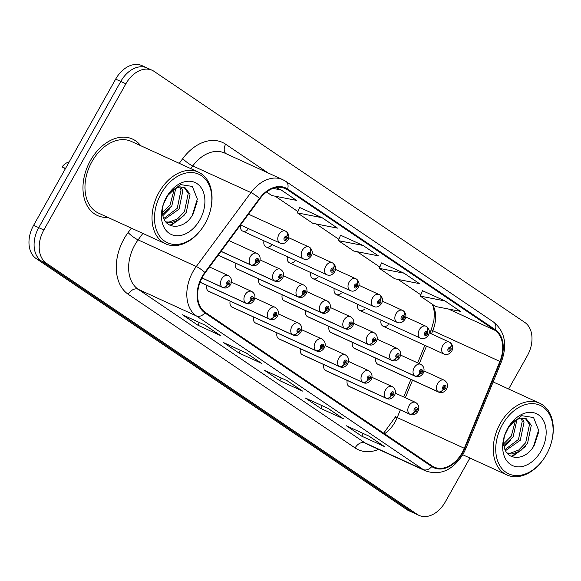 <?xml version="1.0" encoding="UTF-8"?>
<svg xmlns="http://www.w3.org/2000/svg" width="581" height="581" viewBox="0 0 581 581"><rect width="100%" height="100%" fill="white"/><g stroke="black" fill="none" stroke-linecap="round" stroke-linejoin="round"><path stroke-width="0.87" d="M395.167 417.79L395.661 416.613A16.646 0.683 22.3 0 0 397.201 417.579L400.345 409.903M403.693 396.983L410.89 379.4M417.652 362.9L424.856 345.325L417.666 362.907M429.838 333.153L431.719 328.563M240.578 225A6.573 4.604 114.6 0 0 242.647 231.085A6.573 4.604 114.6 0 0 247.811 229.597M287.406 256.715A6.573 4.604 114.6 0 0 289.469 262.801A6.573 4.604 114.6 0 0 294.632 261.305M310.813 272.569A6.573 4.604 114.6 0 0 312.883 278.655A6.573 4.604 114.6 0 0 318.047 277.159M334.228 288.423A6.573 4.604 114.6 0 0 336.29 294.509A6.573 4.604 114.6 0 0 341.454 293.02M357.642 304.277A6.573 4.604 114.6 0 0 359.704 310.363A6.573 4.604 114.6 0 0 364.868 308.874M263.992 240.861A6.573 4.604 114.6 0 0 266.054 246.94A6.573 4.604 114.6 0 0 271.218 245.451M381.056 320.138A6.573 4.604 114.6 0 0 383.119 326.217A6.573 4.604 114.6 0 0 388.282 324.728M282.192 294.792A6.573 4.604 114.6 0 0 284.254 300.878L345.056 328.708A6.573 4.604 -65.4 0 1 344.758 328.555A4.379 3.116 -59.4 0 0 349.624 325.977A2.193 1.532 114.6 0 0 351.912 324.902A2.193 1.532 114.6 0 0 351.701 322.128A2.193 1.532 114.6 0 0 349.355 323.167A2.193 1.532 114.6 0 0 349.508 325.897L350.183 324.779A0.879 0.617 -65.4 0 1 350.997 323.239A0.879 0.617 -65.4 0 1 350.227 324.808L349.624 325.977M305.599 310.653A6.573 4.604 114.6 0 0 307.669 316.732L368.47 344.562A6.573 4.604 -65.4 0 1 368.172 344.41A4.379 3.116 -59.4 0 0 373.038 341.831A2.193 1.532 114.6 0 0 375.326 340.756A2.193 1.532 114.6 0 0 375.115 337.989A2.193 1.532 114.6 0 0 372.77 339.021A2.193 1.532 114.6 0 0 372.922 341.751L373.598 340.633A0.879 0.617 -65.4 0 1 374.411 339.093A0.879 0.617 -65.4 0 1 373.641 340.662L373.038 341.831M329.013 326.507A6.573 4.604 114.6 0 0 331.076 332.593L391.885 360.423A6.573 4.604 -65.4 0 1 391.579 360.264A4.379 3.116 -59.4 0 0 396.445 357.685A2.193 1.532 114.6 0 0 398.74 356.611A2.193 1.532 114.6 0 0 398.53 353.844A2.193 1.532 114.6 0 0 396.177 354.875A2.193 1.532 114.6 0 0 396.336 357.613L397.012 356.494A0.879 0.617 -65.4 0 1 397.825 354.947A0.879 0.617 -65.4 0 1 397.055 356.523L396.445 357.685M352.427 342.362A6.573 4.604 114.6 0 0 354.49 348.447L415.292 376.277A6.573 4.604 -65.4 0 1 414.994 376.118A4.379 3.116 -59.4 0 0 419.86 373.539A2.193 1.532 114.6 0 0 422.147 372.465A2.193 1.532 114.6 0 0 421.937 369.698A2.193 1.532 114.6 0 0 419.591 370.736A2.193 1.532 114.6 0 0 419.751 373.467L420.419 372.348A0.879 0.617 -65.4 0 1 421.232 370.801A0.879 0.617 -65.4 0 1 420.462 372.377L419.86 373.539M235.363 263.084A6.573 4.604 114.6 0 0 237.433 269.17L298.235 297A6.573 4.604 -65.4 0 1 297.937 296.84A4.379 3.116 -59.4 0 0 302.795 294.262A2.193 1.532 114.6 0 0 305.09 293.187A2.193 1.532 114.6 0 0 304.88 290.42A2.193 1.532 114.6 0 0 302.527 291.459A2.193 1.532 114.6 0 0 302.686 294.189L303.362 293.071A0.879 0.617 -65.4 0 1 304.175 291.524A0.879 0.617 -65.4 0 1 303.405 293.1L302.795 294.262M258.777 278.938A6.573 4.604 114.6 0 0 260.84 285.024L321.649 312.854A6.573 4.604 -65.4 0 1 321.344 312.694A4.379 3.116 -59.4 0 0 326.21 310.116A2.193 1.532 114.6 0 0 328.505 309.048A2.193 1.532 114.6 0 0 328.294 306.274A2.193 1.532 114.6 0 0 325.941 307.313A2.193 1.532 114.6 0 0 326.101 310.043L326.776 308.925A0.879 0.617 -65.4 0 1 327.59 307.385A0.879 0.617 -65.4 0 1 326.82 308.954L326.21 310.116M375.834 358.216A6.573 4.604 114.6 0 0 377.904 364.302L438.706 392.131A6.573 4.604 -65.4 0 1 438.408 391.972A4.379 3.116 -59.4 0 0 443.274 389.393A2.193 1.532 114.6 0 0 445.562 388.326A2.193 1.532 114.6 0 0 445.351 385.552A2.193 1.532 114.6 0 0 443.005 386.59A2.193 1.532 114.6 0 0 443.158 389.321L443.833 388.202A0.879 0.617 -65.4 0 1 444.647 386.663A0.879 0.617 -65.4 0 1 443.877 388.231L443.274 389.393M206.734 285.307A6.573 4.604 114.6 0 0 208.804 291.393L269.606 319.223A6.573 4.604 -65.4 0 1 269.308 319.071A4.379 3.116 -59.4 0 0 274.174 316.492A2.193 1.532 114.6 0 0 276.462 315.418A2.193 1.532 114.6 0 0 276.251 312.643A2.193 1.532 114.6 0 0 273.905 313.682A2.193 1.532 114.6 0 0 274.058 316.413L274.733 315.294A0.879 0.617 -65.4 0 1 275.547 313.755A0.879 0.617 -65.4 0 1 274.777 315.323L274.174 316.492M253.563 317.023A6.573 4.604 114.6 0 0 255.625 323.109L316.427 350.939A6.573 4.604 -65.4 0 1 316.129 350.779A4.379 3.116 -59.4 0 0 320.995 348.201A2.193 1.532 114.6 0 0 323.29 347.126A2.193 1.532 114.6 0 0 323.072 344.359A2.193 1.532 114.6 0 0 320.727 345.39A2.193 1.532 114.6 0 0 320.886 348.128L321.554 347.01A0.879 0.617 -65.4 0 1 322.368 345.463A0.879 0.617 -65.4 0 1 321.605 347.039L320.995 348.201M230.149 301.169A6.573 4.604 114.6 0 0 232.211 307.247L293.02 335.077A6.573 4.604 -65.4 0 1 292.722 334.925A4.379 3.116 -59.4 0 0 297.581 332.347A2.193 1.532 114.6 0 0 299.876 331.272A2.193 1.532 114.6 0 0 299.665 328.505A2.193 1.532 114.6 0 0 297.312 329.536A2.193 1.532 114.6 0 0 297.472 332.267L298.147 331.148A0.879 0.617 -65.4 0 1 298.961 329.609A0.879 0.617 -65.4 0 1 298.191 331.177L297.581 332.347M323.799 364.585A6.573 4.604 114.6 0 0 325.861 370.671L386.67 398.501A6.573 4.604 -65.4 0 1 386.365 398.348A4.379 3.116 -59.4 0 0 391.231 395.77A2.193 1.532 114.6 0 0 393.526 394.695A2.193 1.532 114.6 0 0 393.308 391.921A2.193 1.532 114.6 0 0 390.962 392.959A2.193 1.532 114.6 0 0 391.122 395.69L391.79 394.572A0.879 0.617 -65.4 0 1 392.611 393.032A0.879 0.617 -65.4 0 1 391.841 394.601L391.231 395.77M300.384 348.731A6.573 4.604 114.6 0 0 302.447 354.817L363.256 382.647A6.573 4.604 -65.4 0 1 362.958 382.487A4.379 3.116 -59.4 0 0 367.817 379.909A2.193 1.532 114.6 0 0 370.112 378.841A2.193 1.532 114.6 0 0 369.901 376.067A2.193 1.532 114.6 0 0 367.548 377.105A2.193 1.532 114.6 0 0 367.708 379.836L368.383 378.718A0.879 0.617 -65.4 0 1 369.196 377.178A0.879 0.617 -65.4 0 1 368.427 378.747L367.817 379.909M276.97 332.877A6.573 4.604 114.6 0 0 279.04 338.963L339.841 366.793A6.573 4.604 -65.4 0 1 339.544 366.633A4.379 3.116 -59.4 0 0 344.41 364.055A2.193 1.532 114.6 0 0 346.697 362.98A2.193 1.532 114.6 0 0 346.487 360.213A2.193 1.532 114.6 0 0 344.141 361.251A2.193 1.532 114.6 0 0 344.293 363.982L344.969 362.864A0.879 0.617 -65.4 0 1 345.782 361.317A0.879 0.617 -65.4 0 1 345.012 362.893L344.41 364.055M347.213 380.446A6.573 4.604 114.6 0 0 349.275 386.525L410.077 414.355A6.573 4.604 -65.4 0 1 409.779 414.202A4.379 3.116 -59.4 0 0 414.645 411.624A2.193 1.532 114.6 0 0 416.933 410.549A2.193 1.532 114.6 0 0 416.722 407.782A2.193 1.532 114.6 0 0 414.376 408.813A2.193 1.532 114.6 0 0 414.529 411.544L415.204 410.426A0.879 0.617 -65.4 0 1 416.018 408.886A0.879 0.617 -65.4 0 1 415.248 410.462L414.645 411.624M140.711 145.708A42.057 29.478 114.6 0 0 132.483 139.048A42.057 29.478 114.6 0 0 90.396 160.639A42.057 29.478 114.6 0 0 97.47 215.529A42.057 29.478 114.6 0 0 107.892 217.41A42.057 29.478 114.6 0 1 97.47 215.529A42.057 29.478 114.6 0 1 90.396 160.639A42.057 29.478 114.6 0 1 132.483 139.048A42.057 29.478 114.6 0 1 140.711 145.708M384.557 433.753A28.041 19.652 114.6 0 0 395.073 421.98A28.041 19.652 114.6 0 0 397.201 417.579L464.299 448.292A28.041 19.652 -65.4 0 1 462.178 452.693A28.041 19.652 -65.4 0 1 434.123 467.088A28.041 19.652 -65.4 0 1 432.119 465.962L205.267 312.331A28.041 19.652 -65.4 0 1 205.18 272.801L259.838 198.847A28.041 19.652 -65.4 0 1 285.271 188.513A28.041 19.652 -65.4 0 1 287.275 189.638L495.056 330.357A28.041 19.652 -65.4 0 1 499.892 361.426L464.299 448.292M462.585 452.969A28.738 20.146 114.6 0 0 464.764 448.459L500.357 361.593A28.738 20.146 114.6 0 0 495.397 329.747L287.617 189.028A28.738 20.146 114.6 0 0 259.496 198.47L204.832 272.424A28.738 20.146 114.6 0 0 204.926 312.934L431.777 466.572A28.738 20.146 114.6 0 0 462.585 452.969M148.954 69.016A26.283 18.425 114.6 0 0 147.073 67.955L141.96 65.617A26.283 18.425 114.6 0 0 115.663 79.11L33.618 225.312L38.731 227.658A26.283 18.425 114.6 0 0 41.273 260.905L412.016 511.984A26.283 18.425 114.6 0 0 413.897 513.045A26.283 18.425 114.6 0 1 412.016 511.984L41.273 260.905A26.283 18.425 114.6 0 1 38.731 227.658L120.775 81.456L38.731 227.658L43.844 229.996A26.283 18.425 114.6 0 0 46.386 263.244L417.129 514.323A26.283 18.425 114.6 0 0 419.01 515.383A26.283 18.425 114.6 0 0 445.307 501.89L469.92 458.024M147.073 67.955A26.283 18.425 114.6 0 0 120.775 81.456A26.283 18.425 114.6 0 1 147.073 67.955L152.193 70.301A26.283 18.425 114.6 0 0 125.888 83.795L43.844 229.996M205.26 325.207L182.528 314.808L197.889 325.207L220.62 335.615L205.26 325.207M219.887 335.157A7.008 4.968 -55.9 0 0 220.112 335.324A7.008 4.968 -55.9 0 0 220.62 335.615M199.399 322.528L197.889 325.207M246.228 352.95L223.496 342.55L238.856 352.95L261.588 363.357L246.228 352.95M260.847 362.9A7.008 4.968 -55.9 0 0 261.072 363.067A7.008 4.968 -55.9 0 0 261.588 363.357M240.36 350.27L238.856 352.95M369.124 436.186L346.392 425.779L361.752 436.186L384.484 446.586L369.124 436.186M383.75 446.135A7.008 4.968 -55.9 0 0 383.976 446.302A7.008 4.968 -55.9 0 0 384.484 446.586M363.263 433.499L361.752 436.186M328.156 408.443L305.424 398.036L320.792 408.443L343.516 418.843L328.156 408.443M342.783 418.393A7.008 4.968 -55.9 0 0 343.008 418.56A7.008 4.968 -55.9 0 0 343.516 418.843M322.295 405.756L320.792 408.443M287.188 380.693L264.457 370.293L279.824 380.693L302.556 391.1L287.188 380.693M301.815 390.65A7.008 4.968 -55.9 0 0 302.04 390.81A7.008 4.968 -55.9 0 0 302.556 391.1M281.327 378.013L279.824 380.693M431.48 333.901L432.787 330.712A28.041 19.652 114.6 0 0 432.358 304.284M420.818 294.814L398.13 279.446M379.858 267.071L357.162 251.704M338.89 239.328L316.195 223.961M297.922 211.586L275.227 196.218M405.335 397.731L412.532 380.156M419.293 363.655L426.498 346.073M508.644 389.023L527.352 355.688A26.283 18.425 114.6 0 0 524.81 322.433L154.067 71.354A26.283 18.425 114.6 0 0 152.193 70.301M266.541 191.984L271.792 195.543L296.513 200.38L281.153 189.972L275.91 187.576M404.049 273.201L379.328 268.371L394.688 278.778L419.409 283.608L404.049 273.201L381.528 262.946M445.017 300.951L420.295 296.114L435.656 306.521L460.377 311.351L445.017 300.951L422.496 290.689M322.114 217.715L297.399 212.886L312.76 223.286L337.481 228.122L322.114 217.715L299.593 207.453M363.081 245.458L338.36 240.628L353.727 251.028L378.442 255.865L363.081 245.458L340.56 235.196M338.36 240.628L340.575 235.16M379.328 268.371L381.543 262.902M420.295 296.114L422.51 290.645M297.399 212.886L299.614 207.417M281.153 189.972L273.034 188.389M33.618 225.312A26.283 18.425 114.6 0 0 36.16 258.567L406.903 509.646A26.283 18.425 114.6 0 0 408.777 510.699L419.01 515.383M348.978 386.372L409.779 414.202M414.529 411.544A4.379 3.087 127.6 0 1 409.445 413.977A6.573 4.604 -65.4 0 1 408.973 405.785A6.573 4.604 -65.4 0 1 415.546 402.408C418.879 404.55 419.664 407.55 417.913 411.392C415.626 414.616 413.011 415.604 410.077 414.355M348.636 386.147L409.445 413.977M377.599 364.149L438.408 391.972M443.158 389.321A4.379 3.087 127.6 0 1 438.074 391.747A6.573 4.604 -65.4 0 1 437.602 383.554A6.573 4.604 -65.4 0 1 444.174 380.177C447.508 382.327 448.292 385.326 446.542 389.168C444.254 392.393 441.64 393.381 438.706 392.131M377.265 363.917L438.074 391.747M383.119 326.217L443.92 354.047A6.573 4.604 -65.4 0 1 442.816 345.47A6.573 4.604 -65.4 0 1 449.389 342.1A6.573 4.604 -65.4 0 1 449.694 342.253A4.379 3.116 120.6 0 1 449.897 342.362A4.379 3.116 120.6 0 1 450.507 347.438A2.193 1.532 114.6 0 0 448.22 348.506A2.193 1.532 114.6 0 0 448.43 351.28A2.193 1.532 114.6 0 0 450.776 350.241A2.193 1.532 114.6 0 0 450.624 347.511L449.948 348.629A0.879 0.617 -65.4 0 1 449.135 350.169A0.879 0.617 -65.4 0 1 449.905 348.6L450.507 347.438M450.624 347.511A4.379 3.087 -52.4 0 0 450.457 342.739A4.379 3.087 -52.4 0 0 450.173 342.558M502.398 424.689A37.678 26.406 114.6 0 0 505.288 471.808A37.678 26.406 114.6 0 0 545.109 456.753A37.678 26.406 114.6 0 0 546.438 454.516A37.678 26.406 114.6 0 0 550.919 444.058A37.678 26.406 114.6 0 0 539.255 404.986A37.678 26.406 114.6 0 0 502.398 424.689M550.919 444.058L551.013 443.746A39.428 27.634 114.6 0 0 539.691 403.229A39.428 27.634 114.6 0 0 500.234 423.476A39.428 27.634 114.6 0 0 506.872 474.938A39.428 27.634 114.6 0 0 544.934 457.029L545.109 456.753M509.37 425.822L504.555 435.518M517.032 419.373L513.074 436.956L503.945 445.518M515.514 420.252L511.273 436.128L503.727 443.782M522.087 417.87L524.077 421.98L520.293 440.26L505.564 450.631M520.932 417.993L522.268 421.16L518.492 439.432L505.078 449.571M508.288 427.304L516.066 419.94A19.805 13.886 114.6 0 0 508.259 427.369M516.066 419.94L520.917 417.993L526.125 418.603L531.288 425.285L527.512 443.564L520.525 450.841L512.151 454.001L507.503 453.529M525.195 418.247L529.487 424.457L525.703 442.737L518.724 450.021L510.35 453.173L507.09 453.035M504.591 435.372A19.805 13.886 114.6 0 0 503.85 444.872C505.317 461.016 524.679 461.423 533.46 446.615L538.594 430.151L533.561 417.536L521.702 415.691L509.53 425.423M541.114 450.914A28.571 20.023 114.6 0 0 538.921 415.183A28.571 20.023 114.6 0 0 508.724 426.607A28.571 20.023 114.6 0 0 507.721 428.299A28.571 20.023 114.6 0 0 504.323 436.229A28.571 20.023 114.6 0 0 513.161 465.853A28.571 20.023 114.6 0 0 541.114 450.914M504.395 435.99L502.986 446.012L504.439 435.852M538.485 432.591L534.266 445.3M519.189 451.684L511.186 456.375M525.304 446.542L512.108 456.782M510.866 439.933L504.163 446.666M161.148 193.589A37.678 26.406 114.6 0 0 164.038 240.708A37.678 26.406 114.6 0 0 203.858 225.646A37.678 26.406 114.6 0 0 205.187 223.409A37.678 26.406 114.6 0 0 209.668 212.951A37.678 26.406 114.6 0 0 198.005 173.879A37.678 26.406 114.6 0 0 161.148 193.589M209.668 212.951L209.763 212.639A39.428 27.634 114.6 0 0 198.441 172.129A39.428 27.634 114.6 0 0 158.991 192.369A39.428 27.634 114.6 0 0 165.621 243.831A39.428 27.634 114.6 0 0 203.684 225.922L203.858 225.646M198.441 172.129L131.386 141.437A39.428 27.634 114.6 0 0 91.936 161.685A39.428 27.634 114.6 0 0 98.567 213.14L165.621 243.831M168.12 194.715L163.305 204.41M175.782 188.266L171.831 205.848L162.695 214.411M174.264 189.152L170.022 205.028L162.484 212.675M180.836 186.762L182.826 190.873L179.042 209.153L164.314 219.524M179.682 186.886L181.025 190.052L177.241 208.325L163.827 218.463M167.037 196.196L174.823 188.832A19.805 13.886 114.6 0 0 167.008 196.262M174.823 188.832L179.667 186.893L184.874 187.496L190.045 194.177L186.261 212.457L179.282 219.734L170.908 222.893L166.253 222.421M183.945 187.14L188.237 193.357L184.46 211.629L177.474 218.914L169.1 222.065L165.846 221.927M163.348 204.265A19.805 13.886 114.6 0 0 162.6 213.764C164.067 229.916 183.429 230.316 192.209 215.507L197.351 199.043L192.311 186.428L180.459 184.584L168.279 194.323M199.864 219.807A28.571 20.023 114.6 0 0 197.671 184.075A28.571 20.023 114.6 0 0 167.481 195.499A28.571 20.023 114.6 0 0 166.471 197.191A28.571 20.023 114.6 0 0 163.072 205.122A28.571 20.023 114.6 0 0 171.918 234.753A28.571 20.023 114.6 0 0 199.864 219.807M163.145 204.882L161.736 214.905L163.188 204.744M197.235 201.484L193.023 214.193M177.939 220.577L169.935 225.268M184.054 215.435L170.865 225.675M169.623 208.826L162.92 215.558M325.563 370.518L386.365 398.348M391.122 395.69A4.379 3.087 127.6 0 1 386.031 398.116A6.573 4.604 -65.4 0 1 385.559 389.924A6.573 4.604 -65.4 0 1 392.139 386.554C395.465 388.696 396.257 391.696 394.499 395.538C392.211 398.762 389.597 399.75 386.67 398.501M325.229 370.286L386.031 398.116M302.149 354.664L362.958 382.487M367.708 379.836A4.379 3.087 127.6 0 1 362.617 382.262A6.573 4.604 -65.4 0 1 362.152 374.07A6.573 4.604 -65.4 0 1 368.724 370.693C372.051 372.842 372.842 375.842 371.092 379.683C368.797 382.908 366.19 383.896 363.256 382.647M301.815 354.432L362.617 382.262M278.742 338.803L339.544 366.633M344.293 363.982A4.379 3.087 127.6 0 1 339.21 366.408A6.573 4.604 -65.4 0 1 338.738 358.216A6.573 4.604 -65.4 0 1 345.31 354.838C348.644 356.988 349.428 359.98 347.678 363.829C345.39 367.047 342.775 368.034 339.841 366.793M278.401 338.578L339.21 366.408M255.328 322.949L316.129 350.779M320.886 348.128A4.379 3.087 127.6 0 1 315.795 350.554A6.573 4.604 -65.4 0 1 315.323 342.362A6.573 4.604 -65.4 0 1 321.903 338.984C325.229 341.134 326.021 344.126 324.263 347.968C321.976 351.193 319.361 352.18 316.427 350.939M254.994 322.724L315.795 350.554M359.704 310.363L420.513 338.193A6.573 4.604 -65.4 0 1 419.402 329.616A6.573 4.604 -65.4 0 1 425.982 326.246A6.573 4.604 -65.4 0 1 426.28 326.399A4.379 3.116 120.6 0 1 426.483 326.507A4.379 3.116 120.6 0 1 427.1 331.577A2.193 1.532 114.6 0 0 424.805 332.652A2.193 1.532 114.6 0 0 425.016 335.426A2.193 1.532 114.6 0 0 427.369 334.387A2.193 1.532 114.6 0 0 427.209 331.657L426.534 332.775A0.879 0.617 -65.4 0 1 425.72 334.315A0.879 0.617 -65.4 0 1 426.49 332.746L427.1 331.577M427.209 331.657A4.379 3.087 -52.4 0 0 427.042 326.885A4.379 3.087 -52.4 0 0 426.766 326.704M336.29 294.509L397.099 322.339A6.573 4.604 -65.4 0 1 395.995 313.762A6.573 4.604 -65.4 0 1 402.568 310.385A6.573 4.604 -65.4 0 1 402.865 310.544A4.379 3.116 120.6 0 1 403.076 310.653A4.379 3.116 120.6 0 1 403.686 315.723A2.193 1.532 114.6 0 0 401.391 316.798A2.193 1.532 114.6 0 0 401.609 319.565A2.193 1.532 114.6 0 0 403.955 318.533A2.193 1.532 114.6 0 0 403.795 315.803L403.127 316.921A0.879 0.617 -65.4 0 1 402.306 318.461A0.879 0.617 -65.4 0 1 403.076 316.885L403.686 315.723M403.795 315.803A4.379 3.087 -52.4 0 0 403.628 311.031A4.379 3.087 -52.4 0 0 403.352 310.842M312.883 278.655L373.685 306.485A6.573 4.604 -65.4 0 1 372.581 297.908A6.573 4.604 -65.4 0 1 379.153 294.531A6.573 4.604 -65.4 0 1 379.458 294.69A4.379 3.116 120.6 0 1 379.662 294.799A4.379 3.116 120.6 0 1 380.272 299.869A2.193 1.532 114.6 0 0 377.984 300.943A2.193 1.532 114.6 0 0 378.195 303.71A2.193 1.532 114.6 0 0 380.54 302.672A2.193 1.532 114.6 0 0 380.388 299.941L379.713 301.06A0.879 0.617 -65.4 0 1 378.899 302.607A0.879 0.617 -65.4 0 1 379.669 301.031L380.272 299.869M380.388 299.941A4.379 3.087 -52.4 0 0 380.214 295.17A4.379 3.087 -52.4 0 0 379.938 294.988M289.469 262.801L350.27 290.631A6.573 4.604 -65.4 0 1 349.166 282.054A6.573 4.604 -65.4 0 1 355.746 278.677A6.573 4.604 -65.4 0 1 356.044 278.836A4.379 3.116 120.6 0 1 356.247 278.938A4.379 3.116 120.6 0 1 356.865 284.015A2.193 1.532 114.6 0 0 354.57 285.082A2.193 1.532 114.6 0 0 354.78 287.856A2.193 1.532 114.6 0 0 357.133 286.818A2.193 1.532 114.6 0 0 356.974 284.087L356.298 285.206A0.879 0.617 -65.4 0 1 355.485 286.753A0.879 0.617 -65.4 0 1 356.255 285.177L356.865 284.015M356.974 284.087A4.379 3.087 -52.4 0 0 356.807 279.316A4.379 3.087 -52.4 0 0 356.523 279.134M354.192 348.288L414.994 376.118M419.751 373.467A4.379 3.087 127.6 0 1 414.66 375.892A6.573 4.604 -65.4 0 1 414.188 367.7A6.573 4.604 -65.4 0 1 420.767 364.323C424.094 366.473 424.885 369.465 423.128 373.314C420.84 376.532 418.226 377.519 415.292 376.277M353.858 348.063L414.66 375.892M330.778 332.434L391.579 360.264M396.336 357.613A4.379 3.087 127.6 0 1 391.245 360.038A6.573 4.604 -65.4 0 1 390.773 351.846A6.573 4.604 -65.4 0 1 397.353 348.469C400.679 350.619 401.471 353.611 399.721 357.453C397.426 360.678 394.819 361.665 391.885 360.423M330.444 332.209L391.245 360.038M307.364 316.58L368.172 344.41M372.922 341.751A4.379 3.087 127.6 0 1 367.838 344.184A6.573 4.604 -65.4 0 1 367.366 335.985A6.573 4.604 -65.4 0 1 373.939 332.615C377.272 334.758 378.057 337.757 376.306 341.599C374.011 344.823 371.404 345.811 368.47 344.562M307.029 316.354L367.838 344.184M283.956 300.726L344.758 328.555M349.508 325.897A4.379 3.087 127.6 0 1 344.424 328.323A6.573 4.604 -65.4 0 1 343.952 320.131A6.573 4.604 -65.4 0 1 350.525 316.761C353.858 318.904 354.642 321.903 352.892 325.745C350.604 328.969 347.99 329.957 345.056 328.708M283.622 300.493L344.424 328.323M231.913 307.095L292.722 334.925M297.472 332.267A4.379 3.087 127.6 0 1 292.381 334.7A6.573 4.604 -65.4 0 1 291.916 326.5A6.573 4.604 -65.4 0 1 298.489 323.13C301.815 325.273 302.607 328.272 300.856 332.114C298.561 335.339 295.954 336.326 293.02 335.077M231.579 306.87L292.381 334.7M208.499 291.241L269.308 319.071M274.058 316.413A4.379 3.087 127.6 0 1 268.974 318.838A6.573 4.604 -65.4 0 1 268.502 310.646A6.573 4.604 -65.4 0 1 275.074 307.276C278.408 309.419 279.192 312.418 277.442 316.26C275.154 319.485 272.54 320.472 269.606 319.223M208.165 291.008L268.974 318.838M200.046 282.228L245.894 303.209A4.379 3.116 -59.4 0 0 250.76 300.631A2.193 1.532 114.6 0 0 253.047 299.564A2.193 1.532 114.6 0 0 252.837 296.789A2.193 1.532 114.6 0 0 250.491 297.828A2.193 1.532 114.6 0 0 250.651 300.559L251.319 299.44A0.879 0.617 -65.4 0 1 252.132 297.9A0.879 0.617 -65.4 0 1 251.362 299.469L250.76 300.631M250.651 300.559A4.379 3.087 127.6 0 1 245.56 302.984A6.573 4.604 -65.4 0 1 245.088 294.792A6.573 4.604 -65.4 0 1 251.667 291.415C254.994 293.565 255.778 296.557 254.028 300.406C251.74 303.623 249.126 304.618 246.191 303.369A6.573 4.604 -65.4 0 1 245.894 303.209M200.075 282.17L245.56 302.984M222.479 287.355A6.573 4.604 -65.4 0 0 222.784 287.515L201.956 277.979L222.479 287.355A4.379 3.116 -59.4 0 0 227.345 284.777A2.193 1.532 114.6 0 0 229.64 283.702A2.193 1.532 114.6 0 0 229.43 280.935A2.193 1.532 114.6 0 0 227.077 281.974A2.193 1.532 114.6 0 0 227.236 284.705L227.912 283.586A0.879 0.617 -65.4 0 1 228.725 282.039A0.879 0.617 -65.4 0 1 227.955 283.615L227.345 284.777M227.236 284.705A4.379 3.087 127.6 0 1 222.145 287.13A6.573 4.604 -65.4 0 1 221.673 278.938A6.573 4.604 -65.4 0 1 228.253 275.561C231.579 277.711 232.371 280.703 230.621 284.552C228.326 287.769 225.711 288.757 222.784 287.515M201.992 277.907L222.145 287.13M260.542 284.864L321.344 312.694M326.101 310.043A4.379 3.087 127.6 0 1 321.01 312.469A6.573 4.604 -65.4 0 1 320.538 304.277A6.573 4.604 -65.4 0 1 327.118 300.9C330.444 303.05 331.235 306.042 329.485 309.891C327.19 313.108 324.576 314.103 321.649 312.854M260.208 284.639L321.01 312.469M237.128 269.01L297.937 296.84M302.686 294.189A4.379 3.087 127.6 0 1 297.603 296.615A6.573 4.604 -65.4 0 1 297.131 288.423A6.573 4.604 -65.4 0 1 303.703 285.046C307.029 287.196 307.821 290.188 306.071 294.037C303.776 297.254 301.169 298.242 298.235 297M236.794 268.785L297.603 296.615M218.187 255.204L274.522 280.986A4.379 3.116 -59.4 0 0 279.388 278.408A2.193 1.532 114.6 0 0 281.676 277.333A2.193 1.532 114.6 0 0 281.465 274.566A2.193 1.532 114.6 0 0 279.12 275.597A2.193 1.532 114.6 0 0 279.272 278.328L279.948 277.21A0.879 0.617 -65.4 0 1 280.761 275.67A0.879 0.617 -65.4 0 1 279.991 277.246L279.388 278.408M279.272 278.328A4.379 3.087 127.6 0 1 274.188 280.761A6.573 4.604 -65.4 0 1 273.716 272.569A6.573 4.604 -65.4 0 1 280.289 269.192C283.622 271.342 284.407 274.334 282.656 278.176C280.369 281.4 277.754 282.388 274.82 281.146A6.573 4.604 -65.4 0 1 274.522 280.986M218.224 255.146L274.188 280.761M65.53 168.446L62.087 166.87A13.145 9.209 -65.4 0 1 69.19 161.917M65.319 168.817L62.087 166.87M221.027 251.362L251.108 265.132A4.379 3.116 -59.4 0 0 255.974 262.554A2.193 1.532 114.6 0 0 258.269 261.479A2.193 1.532 114.6 0 0 258.051 258.705A2.193 1.532 114.6 0 0 255.705 259.743A2.193 1.532 114.6 0 0 255.865 262.474L256.533 261.356A0.879 0.617 -65.4 0 1 257.354 259.816A0.879 0.617 -65.4 0 1 256.584 261.385L255.974 262.554M255.865 262.474A4.379 3.087 127.6 0 1 250.774 264.907A6.573 4.604 -65.4 0 1 250.302 256.708A6.573 4.604 -65.4 0 1 256.882 253.338C260.208 255.48 261 258.48 259.242 262.321C256.955 265.546 254.34 266.534 251.413 265.285A6.573 4.604 -65.4 0 1 251.108 265.132M221.063 251.304L250.774 264.907M266.054 246.94L326.863 274.769A6.573 4.604 -65.4 0 1 325.759 266.192A6.573 4.604 -65.4 0 1 332.332 262.823A6.573 4.604 -65.4 0 1 332.63 262.975A4.379 3.116 120.6 0 1 332.833 263.084A4.379 3.116 120.6 0 1 333.45 268.161A2.193 1.532 114.6 0 0 331.155 269.228A2.193 1.532 114.6 0 0 331.366 272.002A2.193 1.532 114.6 0 0 333.719 270.964A2.193 1.532 114.6 0 0 333.559 268.233L332.884 269.352A0.879 0.617 -65.4 0 1 332.071 270.891A0.879 0.617 -65.4 0 1 332.84 269.323L333.45 268.161M333.559 268.233A4.379 3.087 -52.4 0 0 333.392 263.462A4.379 3.087 -52.4 0 0 333.116 263.28M242.647 231.085L303.449 258.915A6.573 4.604 -65.4 0 1 302.345 250.338A6.573 4.604 -65.4 0 1 308.918 246.969A6.573 4.604 -65.4 0 1 309.215 247.121A4.379 3.116 120.6 0 1 309.426 247.23A4.379 3.116 120.6 0 1 310.036 252.299A2.193 1.532 114.6 0 0 307.748 253.374A2.193 1.532 114.6 0 0 307.959 256.148A2.193 1.532 114.6 0 0 310.305 255.11A2.193 1.532 114.6 0 0 310.152 252.379L309.477 253.498A0.879 0.617 -65.4 0 1 308.664 255.037A0.879 0.617 -65.4 0 1 309.433 253.469L310.036 252.299M310.152 252.379A4.379 3.087 -52.4 0 0 309.978 247.608A4.379 3.087 -52.4 0 0 309.702 247.426M240.527 224.978L280.035 243.061A6.573 4.604 -65.4 0 1 278.931 234.484A6.573 4.604 -65.4 0 1 285.511 231.107A6.573 4.604 -65.4 0 1 285.808 231.267A4.379 3.116 120.6 0 1 286.012 231.376A4.379 3.116 120.6 0 1 286.622 236.445A2.193 1.532 114.6 0 0 284.334 237.52A2.193 1.532 114.6 0 0 284.545 240.287A2.193 1.532 114.6 0 0 286.891 239.256A2.193 1.532 114.6 0 0 286.738 236.525L286.063 237.644A0.879 0.617 -65.4 0 1 285.249 239.183A0.879 0.617 -65.4 0 1 286.019 237.607L286.622 236.445M286.738 236.525A4.379 3.087 -52.4 0 0 286.571 231.754A4.379 3.087 -52.4 0 0 286.288 231.565M378.63 449.396A43.807 30.706 -65.4 0 1 355.1 447.936L128.248 294.306A8.759 6.209 124.1 0 1 138.205 289.287L365.05 442.918A35.049 24.569 114.6 0 0 367.555 444.334L425.75 470.966A35.049 24.569 -65.4 0 1 423.244 469.557A8.759 6.209 -55.9 0 0 431.777 466.572M128.248 294.306A43.807 30.706 -65.4 0 1 124.007 238.893A43.807 30.706 -65.4 0 1 128.111 232.545L131.357 228.151M204.832 272.424A8.759 1.794 -143.5 0 0 196.284 266.512L138.089 239.88A35.049 24.569 114.6 0 0 134.814 244.957A35.049 24.569 114.6 0 0 138.205 289.287L196.393 315.926A35.049 24.569 -65.4 0 1 196.284 266.512L250.941 192.558A35.049 24.569 -65.4 0 1 282.729 179.645L224.542 153.006A35.049 24.569 114.6 0 0 192.754 165.926L190.764 168.613M425.75 470.966C440.478 475.839 453.006 470.116 463.34 453.79L465.795 448.699L464.764 448.459M465.795 448.699L501.388 361.825C507.533 344.686 504.954 331.453 493.654 322.128A8.759 6.209 124.1 0 1 495.397 329.747M287.617 189.028A8.759 6.209 -55.9 0 0 285.881 181.41L282.729 179.645M259.496 198.47A8.759 1.794 -143.5 0 0 250.941 192.558L192.754 165.926A8.759 1.794 36.5 0 1 182.768 158.591A43.807 30.706 -65.4 0 1 225.639 144.204L268.03 172.913M501.388 361.825L500.357 361.593M204.926 312.934A8.759 6.209 124.1 0 1 196.393 315.926L423.244 469.557L365.05 442.918A8.759 6.209 124.1 0 0 355.1 447.936M429.86 333.16L431.255 329.747A16.646 0.683 22.3 0 0 432.787 330.712L499.892 361.426M179.253 163.341L182.768 158.591M46.386 263.244L36.16 258.567M417.129 514.323L406.903 509.646M125.888 83.795L115.663 79.11M142.868 233.417L138.089 239.88A8.759 1.794 36.5 0 1 128.111 232.545M225.842 153.602A8.759 6.209 124.1 0 1 225.639 144.204M495.056 330.357L448.423 309.012M287.275 189.638L283.107 187.736M493.654 322.128L285.881 181.41M431.255 329.747L433.905 320.545L434.385 312.818L433.433 307.131L432.213 304.19M403.708 396.99L410.905 379.408M383.685 433.165L395.661 416.613M286.92 380.57L302.04 390.81M327.887 408.32L343.008 418.56M368.855 436.062L383.976 446.302M245.959 352.827L261.072 363.067M204.991 325.084L220.112 335.324M395.349 393.163L415.546 402.408M423.977 370.932L444.174 380.177M443.92 354.047C446.811 355.289 449.425 354.301 451.757 351.084C453.376 348.012 452.94 345.23 450.457 342.739M429.192 332.855L449.897 342.362M462.781 454.756L506.872 474.938M493.153 381.935L539.691 403.229M371.934 377.309L392.139 386.554M348.52 361.447L368.724 370.693M325.113 345.593L345.31 354.838M301.699 329.739L321.903 338.984M420.513 338.193C423.396 339.427 426.011 338.44 428.342 335.23C429.962 332.158 429.526 329.376 427.042 326.885M405.778 317.001L426.483 326.507M397.099 322.339C399.989 323.573 402.597 322.586 404.935 319.376C406.547 316.304 406.119 313.522 403.628 311.031M382.363 301.14L403.076 310.653M373.685 306.485C376.575 307.719 379.19 306.732 381.521 303.522C383.14 300.45 382.705 297.668 380.214 295.17M358.956 285.286L379.662 294.799M350.27 290.631C353.161 291.865 355.775 290.878 358.107 287.66C359.726 284.588 359.29 281.807 356.807 279.316M335.542 269.431L356.247 278.938M400.563 355.078L420.767 364.323M377.149 339.224L397.353 348.469M353.742 323.37L373.939 332.615M330.328 307.516L350.525 316.761M278.284 313.885L298.489 323.13M254.877 298.031L275.074 307.276M231.463 282.17L251.667 291.415M200.046 282.243L246.191 303.369M209.487 266.977L228.253 275.561M306.913 291.655L327.118 300.9M283.506 275.801L303.703 285.046M260.092 259.947L280.289 269.192M218.173 255.219L274.82 281.146M228.994 240.578L256.882 253.338M221.012 251.377L251.413 265.285M326.863 274.769C329.754 276.011 332.361 275.016 334.7 271.806C336.312 268.734 335.883 265.953 333.392 263.462M312.128 253.577L332.833 263.084M303.449 258.915C306.34 260.15 308.954 259.162 311.285 255.952C312.905 252.88 312.469 250.099 309.978 247.608M288.721 237.716L309.426 247.23M280.035 243.061C282.925 244.296 285.54 243.308 287.871 240.098C289.491 237.026 289.055 234.245 286.571 231.754M248.508 214.178L286.012 231.376"/></g></svg>
